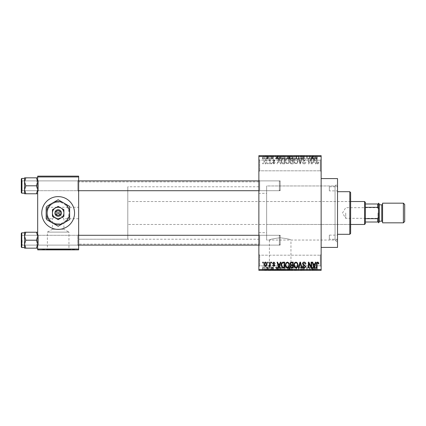 <?xml version="1.0" encoding="UTF-8"?>
<svg xmlns="http://www.w3.org/2000/svg" width="426" height="426" viewBox="0 0 426 426"><rect width="100%" height="100%" fill="white"/><g stroke="black" fill="none" stroke-linecap="round" stroke-linejoin="round"><path stroke-width="0.32" stroke-dasharray="2.13 1.6" d="M320.32 255.19L321.14 254.37L321.14 266.66L321.14 254.37L321.14 266.66L321.14 254.37L320.32 255.19L320.32 265.84L321.14 266.66L320.32 265.84L320.32 255.19L320.32 265.84L320.32 255.19L259.695 255.19L258.875 254.37L258.875 266.66L258.875 254.37L258.875 266.66L258.875 254.37L259.695 255.19L259.695 265.84L258.875 266.66L259.695 265.84L320.32 265.84L259.695 265.84L259.695 255.19L259.695 265.84L259.695 255.19L320.32 255.19M320.32 160.16L321.14 159.34L321.14 171.63L321.14 159.34L321.14 171.63L321.14 159.34L320.32 160.16L320.32 170.81L321.14 171.63L320.32 170.81L320.32 160.16L320.32 170.81L320.32 160.16L259.695 160.16L258.875 159.34L258.875 171.63L258.875 159.34L258.875 171.63L258.875 159.34L259.695 160.16L259.695 170.81L258.875 171.63L259.695 170.81L320.32 170.81L259.695 170.81L259.695 160.16L259.695 170.81L259.695 160.16L320.32 160.16M78.645 207.265L78.645 218.735L78.645 207.265L58.165 207.265A5.735 5.735 0 0 0 52.43 213A5.735 5.735 0 0 0 58.165 218.735L54.113 217.052L52.43 218.735L52.43 229.252L63.9 229.252L68.948 232.117L47.382 232.117L47.382 249.54L68.948 249.54L47.382 249.54M54.113 217.052C50.289 214.64 53.756 206.269 58.165 207.265L45.875 207.265L45.875 218.735L52.43 218.735L58.165 213L63.9 218.735L63.9 229.252L52.43 229.252L47.382 232.117L68.948 232.117L68.948 249.54M74.55 249.54L41.78 249.54L74.55 249.54L74.55 249.865L41.78 249.865L74.55 249.865M41.78 249.54L41.78 249.865M269.397 270.02L290.958 270.02L269.397 270.02L269.397 240.035C270.036 239.311 273.625 238.565 280.17 237.793C286.735 238.565 290.33 239.316 290.958 240.035C290.324 239.311 286.73 238.565 280.18 237.793C273.625 238.565 270.031 239.311 269.397 240.035L266.644 240.035L266.644 185.965L335.065 185.965L337.525 183.51L337.525 242.49L337.525 183.51M290.958 270.02L290.958 240.035L335.065 240.035L337.525 242.49M296.56 270.02L263.79 270.02L296.56 270.02L296.56 270.345L263.79 270.345L296.56 270.345M263.79 270.02L263.79 270.345M37.685 248.172L37.685 234.465L37.685 248.172L36.45 248.172L37.685 244.183L36.45 240.2L37.685 244.183L36.45 248.172L37.685 248.172L37.685 244.183L37.685 248.172L36.45 248.172L37.685 244.183L37.685 240.2L37.685 245.935L38.505 245.115L77.825 245.115L78.645 245.935L77.825 245.115L38.505 245.115L37.685 245.935L37.685 234.465L38.505 235.285L38.505 245.115L38.505 235.285L38.505 245.115L38.505 235.285L77.825 235.285L77.825 245.115L77.825 235.285L77.825 245.115L77.825 235.285L78.645 234.465L78.645 245.935L78.645 234.465L78.645 245.935L78.645 234.465L77.825 235.285L38.505 235.285L37.685 234.465L37.685 245.935L37.685 234.465L37.685 245.935L37.685 234.465L37.685 240.2L37.685 236.212L36.45 232.223L25.81 232.223L24.575 236.212L25.81 240.2L24.575 244.183L25.81 248.172L24.575 248.172L24.575 232.223L25.81 232.223L24.575 236.212L24.575 240.2L24.575 232.825L24.575 247.57L24.575 232.825L24.575 247.57L24.575 240.2L24.575 244.183L25.81 240.2L24.575 236.212L25.81 232.223L24.575 232.223L37.685 232.223L37.685 236.212L37.685 232.223L36.45 232.223L37.685 236.212L37.685 244.183L36.45 240.2L37.685 236.212L36.45 240.2L25.81 240.2L24.575 244.183L25.81 248.172L24.575 244.183L24.575 236.212L25.81 240.2L36.45 240.2L37.685 236.212L36.45 232.223L25.81 232.223M36.45 177.828L37.685 181.817L36.45 185.8L37.685 181.817L37.685 191.535L38.505 190.715L77.825 190.715L78.645 191.535L77.825 190.715L38.505 190.715L37.685 191.535L37.685 180.065L38.505 180.885L38.505 190.715L38.505 180.885L38.505 190.715L38.505 180.885L77.825 180.885L77.825 190.715L77.825 180.885L77.825 190.715L77.825 180.885L78.645 180.065L78.645 191.535L78.645 180.065L78.645 191.535L78.645 180.065L77.825 180.885L38.505 180.885L37.685 180.065L37.685 191.535L37.685 180.065L37.685 191.535L37.685 180.065L37.685 189.788L36.45 185.8L25.81 185.8L24.575 189.788L24.575 185.8L24.575 193.175L24.575 178.43L24.575 185.8L24.575 181.817L25.81 185.8L24.575 189.788L25.81 193.777L24.575 193.777L25.81 193.777L24.575 189.788L24.575 193.777L36.45 193.777L37.685 189.788L37.685 193.777L36.45 193.777L37.685 189.788L37.685 181.817L36.45 177.828L25.81 177.828L24.575 181.817L24.575 177.828L25.81 177.828L24.575 181.817L25.81 185.8L24.575 181.817L25.81 177.828L24.575 177.828L37.685 177.828L37.685 191.535L37.685 185.8L37.685 189.788L36.45 185.8L37.685 181.817L37.685 177.828L36.45 177.828L37.685 177.828L37.685 181.817L36.45 177.828L25.81 177.828M259.695 190.715L258.875 191.535L258.875 180.065L258.875 191.535L258.875 180.065L258.875 191.535L259.695 190.715L259.695 180.885L258.875 180.065L259.695 180.885L259.695 190.715L259.695 180.885L259.695 190.715L280.175 190.715L259.695 190.715M259.695 245.115L258.875 245.935L258.875 234.465L258.875 245.935L258.875 234.465L258.875 245.935L259.695 245.115L259.695 235.285L258.875 234.465L259.695 235.285L259.695 245.115L259.695 235.285L259.695 245.115L280.175 245.115L259.695 245.115M280.175 180.885L259.695 180.885L280.175 180.885L280.175 190.715L280.175 180.885M280.175 235.285L259.695 235.285L280.175 235.285L280.175 245.115L280.175 235.285M258.875 193.34L258.875 232.66L258.875 193.34L266.644 193.34L266.644 232.66L266.644 193.34M258.875 232.66L266.644 232.66M335.065 240.035L335.065 185.965L335.065 240.035M321.14 178.59L321.14 247.41L321.14 178.59M258.875 239.215L258.875 186.785L258.875 239.215L78.645 239.215L78.645 186.785L78.645 239.215L78.645 186.785L78.645 239.215L127.8 239.215L127.8 186.785L127.8 239.215M258.875 186.785L127.8 186.785M258.875 244.13L258.875 181.87L258.875 244.13L78.645 244.13L78.645 181.87L78.645 244.13M258.875 181.87L78.645 181.87M78.645 218.735L63.9 218.735L62.223 217.052L58.165 218.735A5.735 5.735 0 0 0 63.9 213A5.735 5.735 0 0 0 58.165 207.265C62.579 206.269 66.041 214.64 62.223 217.052M58.165 223.783A10.783 10.783 0 0 1 47.382 213A10.783 10.783 0 0 1 58.165 202.217A10.783 10.783 0 0 0 47.382 213A10.783 10.783 0 0 0 58.165 223.783A10.783 10.783 0 0 0 68.948 213A10.783 10.783 0 0 0 58.165 202.217A10.783 10.783 0 0 1 68.948 213A10.783 10.783 0 0 1 58.165 223.783M58.165 196.615A16.385 16.385 0 0 0 41.78 213A16.385 16.385 0 0 0 58.165 229.385A16.385 16.385 0 0 0 74.55 213A16.385 16.385 0 0 0 58.165 196.615M265.467 163.919C266.522 163.653 267.006 162.934 266.921 161.763C267.011 160.586 266.527 159.867 265.467 159.601C264.424 159.856 263.939 160.565 264.013 161.72C263.918 162.913 264.397 163.648 265.467 163.919C266.522 163.653 267.006 162.934 266.921 161.763C267.011 160.586 266.527 159.867 265.467 159.601C264.424 159.856 263.939 160.565 264.013 161.72C263.918 162.913 264.397 163.648 265.467 163.919M269.749 163.845L270.27 163.845L270.27 159.675L269.749 159.675L269.749 160.341L269.131 159.601L268.636 159.825L268.785 160.421L269.653 160.831L269.749 163.845L270.27 163.845L270.27 159.675L269.749 159.675L269.749 160.341L269.131 159.601L268.636 159.825L268.785 160.421L269.653 160.831L269.749 163.845M273.838 163.919L275.111 162.578L274.589 162.503L273.806 163.323L273.103 162.679L275.036 160.788L273.865 159.601L272.656 160.794L273.178 160.868L273.843 160.197L274.514 160.703L272.581 162.572L273.838 163.919L275.111 162.578L274.589 162.503L273.806 163.323L273.103 162.679L273.236 162.301L275.036 160.788L273.865 159.601L272.656 160.794L273.178 160.868L273.843 160.197L274.514 160.703L272.581 162.572L273.838 163.919M283.12 163.845L284.648 163.845L284.648 158.11L282.358 158.216L281.144 160.948C281.011 162.578 281.666 163.547 283.12 163.845L284.648 163.845L284.648 158.11L282.358 158.216L281.144 160.948C281.011 162.578 281.666 163.547 283.12 163.845M291.597 163.845L293.21 163.845L293.21 158.11L291.592 158.11C290.681 158.147 290.202 158.632 290.159 159.553L290.718 160.756L290.01 162.162C290.015 163.238 290.548 163.802 291.597 163.845L293.21 163.845L293.21 158.11L291.592 158.11C290.681 158.147 290.202 158.632 290.159 159.553L290.718 160.756L290.01 162.162C290.015 163.238 290.548 163.802 291.597 163.845M299.963 163.845L300.474 163.845L302.018 158.11L301.475 158.11L300.25 163.174L298.871 158.11L298.322 158.11L299.963 163.845L300.474 163.845L302.018 158.11L301.475 158.11L300.25 163.174L298.871 158.11L298.322 158.11L299.963 163.845M311.087 163.845L311.603 163.845L311.603 158.11L311.049 158.11L308.85 162.711L308.85 158.11L308.328 158.11L308.328 163.845L308.887 163.845L311.087 159.255L311.087 163.845L311.603 163.845L311.603 158.11L311.049 158.11L308.85 162.711L308.85 158.11L308.328 158.11L308.328 163.845L308.887 163.845L311.087 159.255L311.087 163.845M318.52 163.515L318.829 162.136L318.307 162.061L317.679 163.249L317.114 162.817L317.04 158.11L316.523 158.11L316.523 162.002C316.39 163.046 316.784 163.685 317.7 163.919L318.52 163.515L318.829 162.136L318.307 162.061L317.679 163.249L317.114 162.817L317.04 158.11L316.523 158.11L316.523 162.002C316.39 163.046 316.784 163.685 317.7 163.919L318.52 163.515M258.875 269.525L258.875 270.345L321.14 270.345L321.14 269.525L258.875 269.525L258.875 156.475L321.14 156.475L321.14 155.655L258.875 155.655L258.875 156.475M321.14 269.525L321.14 156.475M315.453 163.845L316.001 163.845L314.415 158.11L313.866 158.11L312.199 163.845L312.748 163.845L313.201 162.136L315 162.136L315.453 163.845L316.001 163.845L314.415 158.11L313.866 158.11L312.199 163.845L312.748 163.845L313.201 162.136L315 162.136L315.453 163.845M304.143 163.919C305.272 163.797 305.847 163.153 305.873 161.986L305.351 161.912L304.1 163.249L303.04 162.269L305.724 159.606C305.682 158.642 305.192 158.115 304.239 158.035C303.227 158.137 302.705 158.706 302.668 159.75L303.19 159.825L304.223 158.706L305.202 159.628L305.037 160.213L303.312 160.895L302.519 162.258C302.577 163.296 303.12 163.85 304.143 163.919C305.272 163.797 305.847 163.153 305.873 161.986L305.351 161.912L304.1 163.249L303.04 162.269L305.724 159.606C305.682 158.642 305.192 158.115 304.239 158.035C303.227 158.137 302.705 158.706 302.668 159.75L303.19 159.825L304.223 158.706L305.202 159.628L305.037 160.213L303.312 160.895L302.519 162.258C302.577 163.296 303.12 163.85 304.143 163.919M297.46 163.02L297.976 161.055C298.088 159.43 297.417 158.424 295.963 158.035C294.536 158.413 293.865 159.393 293.956 160.985L294.472 163.046L295.963 163.919L297.46 163.02L297.976 161.055C298.088 159.43 297.417 158.424 295.963 158.035C294.536 158.413 293.865 159.393 293.956 160.985L294.472 163.046L295.963 163.919L297.46 163.02M288.897 163.02L289.414 161.055C289.526 159.43 288.855 158.424 287.396 158.035C285.968 158.413 285.303 159.393 285.388 160.985L285.91 163.046L287.401 163.919L288.897 163.02L289.414 161.055C289.526 159.43 288.855 158.424 287.396 158.035C285.968 158.413 285.303 159.393 285.388 160.985L285.91 163.046L287.401 163.919L288.897 163.02M280.303 163.845L280.846 163.845L279.259 158.11L278.71 158.11L277.049 163.845L277.592 163.845L278.045 162.136L279.85 162.136L280.303 163.845L280.846 163.845L279.259 158.11L278.71 158.11L277.049 163.845L277.592 163.845L278.045 162.136L279.85 162.136L280.303 163.845M271.24 163.845L271.761 163.845L271.761 163.025L271.24 163.025L271.24 163.845L271.761 163.845L271.761 163.025L271.24 163.025L271.24 163.845M267.666 163.845L268.188 163.845L268.188 163.025L267.666 163.025L267.666 163.845L268.188 163.845L268.188 163.025L267.666 163.025L267.666 163.845M262.751 163.845L263.273 163.845L263.273 163.025L262.751 163.025L262.751 163.845L263.273 163.845L263.273 163.025L262.751 163.025L262.751 163.845M266.026 155.655L266.548 155.655L266.026 155.655L266.026 158.93L266.548 158.93L266.548 155.655L266.548 158.93L266.026 158.93L266.026 155.655M267.491 158.93L268.114 158.93L268.114 155.655L268.636 155.655L266.995 155.655L268.114 155.655L268.114 158.93L268.636 158.93L268.636 155.655L268.636 158.93L268.114 158.93L268.114 155.655L268.114 158.93L267.491 158.93L267.491 155.655M269.599 155.655L270.121 155.655L269.599 155.655L269.599 158.93L270.121 158.93L270.121 155.655L270.121 158.93L269.599 158.93L269.599 155.655M270.941 155.655L273.476 155.655L270.941 155.655L270.941 158.93L272.203 158.93L272.203 155.655L272.225 158.93L273.476 158.93L273.476 155.655M278.21 155.655L275.409 155.655L278.21 155.655L278.21 158.93L278.663 158.93L278.663 155.655M283.753 158.93L287.774 158.93L285.761 158.93L285.761 155.655L287.774 155.655L283.753 155.655L287.252 155.655L284.275 155.655L285.755 155.655L285.761 158.93L283.753 158.93L283.753 155.655M295.825 158.93L292.316 158.93L294.329 158.93L294.329 155.655L296.336 155.655L292.316 155.655L295.814 155.655L294.329 155.655L294.329 158.93L295.825 158.93L295.825 155.655M316.065 155.655L314.883 155.655L316.065 155.655L316.065 158.93L316.88 158.93L316.88 155.655M313.366 155.655L310.565 155.655L313.366 155.655L313.366 158.93L313.813 158.93L313.813 155.655M309.409 158.93L306.688 158.93L309.446 158.93L309.446 155.655L306.688 155.655L309.446 155.655L309.446 158.93L309.968 158.93L309.968 155.655L309.968 158.93L309.409 158.93L309.409 155.655M300.878 155.655L304.233 155.655L300.878 155.655L300.878 158.93L302.508 158.93L302.508 155.655M296.688 155.655L300.378 155.655L296.688 155.655L296.688 158.93L298.322 158.93L298.322 155.655M288.37 155.655L291.57 155.655L288.37 155.655L288.37 158.93L291.57 158.93L291.57 155.655L291.57 158.93L289.952 158.93L289.952 155.655L291.049 155.655L289.041 155.655L291.049 155.655L289.946 155.655L289.946 158.93L288.519 158.93L288.519 155.655M279.509 155.655L283.008 155.655L279.509 155.655L279.509 158.93L281.479 158.93L281.479 155.655M262.379 155.655L265.281 155.655L262.379 155.655L262.379 158.93L263.827 158.93L263.827 155.655L264.759 155.655L263.816 155.655L263.827 158.93L265.281 158.93L265.281 155.655M266.026 270.345L266.548 270.345L266.026 270.345L266.026 267.07L266.548 267.07L266.548 270.345L266.548 267.07L266.026 267.07L266.026 270.345M269.599 270.345L270.121 270.345L269.599 270.345L269.599 267.07L270.121 267.07L270.121 270.345L270.121 267.07L269.599 267.07L269.599 270.345M278.663 270.345L275.409 270.345L278.663 270.345L278.663 267.07L279.211 267.07L279.211 270.345M287.774 267.07L285.761 267.07L287.257 267.07L287.252 270.345L287.774 270.345L283.753 270.345L287.257 270.345L285.766 270.345L287.252 270.345L287.257 267.07L287.774 267.07L287.774 270.345M295.825 270.345L292.316 270.345L295.825 270.345L295.825 267.07L296.336 267.07L296.336 270.345M302.508 270.345L304.233 270.345L300.878 270.345L302.508 270.345L302.508 267.07L304.233 267.07L304.233 270.345M313.813 270.345L310.565 270.345L313.813 270.345L313.813 267.07L314.361 267.07L314.361 270.345M316.88 270.345L314.883 270.345L316.88 270.345L316.88 267.07L317.189 267.07L317.189 270.345M309.409 267.07L306.688 267.07L309.446 267.07L309.446 270.345L306.688 270.345L309.446 270.345L309.446 267.07L309.968 267.07L309.968 270.345L309.968 267.07L309.409 267.07L309.409 270.345M298.322 270.345L300.378 270.345L296.688 270.345L298.322 270.345L298.322 267.07L298.834 267.07L298.834 270.345M288.519 267.07L289.957 267.07L289.946 270.345L291.57 270.345L288.37 270.345L291.049 270.345L289.041 270.345L291.049 270.345L289.946 270.345L289.952 267.07L291.57 267.07L291.57 270.345L291.57 267.07L288.519 267.07L288.519 270.345M281.479 270.345L279.509 270.345L281.479 270.345L281.479 267.07L283.008 267.07L283.008 270.345L283.008 267.07L280.723 267.07L280.723 270.345M273.476 267.07L271.463 267.07L273.401 267.07L272.225 267.07L272.225 270.345L273.476 270.345L270.941 270.345L272.203 270.345L272.203 267.07L273.476 267.07L273.476 270.345M267.491 267.07L268.114 267.07L268.114 270.345L268.636 270.345L266.995 270.345L268.114 270.345L268.114 267.07L268.636 267.07L268.636 270.345L268.636 267.07L268.114 267.07L268.114 270.345L268.114 267.07L267.491 267.07L267.491 270.345M265.281 267.07L263.827 267.07L263.827 270.345L265.281 270.345L262.379 270.345L264.759 270.345L263.816 270.345L263.827 267.07L265.281 267.07L265.281 270.345M266.644 185.965L266.644 240.035L266.644 185.965L266.644 240.035L337.525 240.035L337.525 185.965L266.644 185.965M37.685 249.045L37.685 249.865L78.645 249.865L78.645 249.045L37.685 249.045L37.685 176.955L78.645 176.955L78.645 176.135L37.685 176.135L37.685 176.955M78.645 249.045L78.645 176.955M45.875 218.735L45.875 207.265M337.525 247.41L337.525 178.59M317.189 267.07L316.672 267.07L316.672 270.345M316.672 267.07L316.039 267.07L316.039 270.345M316.039 267.07L315.48 267.07L315.48 270.345M315.48 267.07L315.405 270.345L315.405 267.07L314.883 267.07L314.883 270.345L314.883 267.07L316.065 267.07L316.065 270.345M316.065 267.07L316.88 267.07M314.361 267.07L312.775 267.07L312.775 270.345M312.775 267.07L312.226 267.07L312.226 270.345M312.226 267.07L310.565 267.07L310.565 270.345M310.565 267.07L311.108 267.07L311.108 270.345M311.108 267.07L311.56 267.07L311.56 270.345M311.56 267.07L313.366 267.07L313.366 270.345M313.366 267.07L313.813 267.07M312.46 267.07L313.19 267.07L311.736 267.07L312.46 267.07L312.46 270.345L313.19 270.345L312.46 270.345M312.7 267.07L312.7 270.345M313.19 267.07L313.19 270.345M311.736 267.07L311.736 270.345M307.21 267.07L307.21 270.345L307.21 267.07M306.688 267.07L306.688 270.345L306.688 267.07M307.252 267.07L307.252 270.345M304.233 267.07L303.711 267.07L303.711 270.345M303.711 267.07L302.46 267.07L302.46 270.345M302.46 267.07L301.4 267.07L301.4 270.345M301.4 267.07L304.084 267.07L304.084 270.345M304.084 267.07L302.598 267.07L302.598 270.345L302.582 267.07L301.028 267.07L301.028 270.345M301.028 267.07L301.549 267.07L301.549 270.345M301.549 267.07L303.562 267.07L303.562 270.345M303.562 267.07L303.397 270.345M303.397 267.07L301.672 267.07L301.672 270.345M301.672 267.07L300.878 267.07L300.878 270.345M300.878 267.07L302.508 267.07M298.834 267.07L300.378 267.07L300.378 270.345M300.378 267.07L299.84 267.07L299.84 270.345M299.84 267.07L298.61 267.07L298.61 270.345M298.61 267.07L297.231 267.07L297.231 270.345M297.231 267.07L296.688 267.07L296.688 270.345M296.688 267.07L298.322 267.07M296.336 267.07L294.323 267.07L294.323 270.345L295.814 270.345L292.838 270.345L294.318 270.345L294.318 267.07L292.316 267.07L292.316 270.345M292.316 267.07L292.832 267.07L292.832 270.345M292.832 267.07L294.329 267.07L294.329 270.345L294.329 267.07L295.825 267.07M293.061 267.07L295.814 267.07L292.838 267.07L293.061 270.345M295.814 267.07L295.814 270.345M292.838 267.07L292.838 270.345M289.084 267.07L289.084 270.345M288.37 267.07L288.37 270.345M290.021 267.07L288.892 267.07L290.021 267.07L290.021 270.345M290.143 267.07L289.041 267.07L290.143 267.07L290.143 270.345M291.049 267.07L291.049 270.345L291.049 267.07M289.041 267.07L289.041 270.345M289.526 267.07L289.526 270.345M288.892 267.07L288.892 270.345M289.403 267.07L289.403 270.345M283.753 267.07L285.761 267.07L285.761 270.345L284.275 270.345L285.755 270.345L285.761 267.07L283.753 267.07L283.753 270.345M284.27 267.07L284.27 270.345L284.275 267.07L285.755 267.07L284.275 267.07M287.252 267.07L285.766 267.07L287.252 267.07M285.755 267.07L285.755 270.345L285.766 267.07M284.493 267.07L284.493 270.345M280.723 267.07L279.509 267.07L279.509 270.345M279.509 267.07L281.479 267.07M281.565 267.07L280.026 267.07L281.565 267.07L281.565 270.345L280.026 270.345L281.565 270.345L281.549 267.07M282.486 267.07L282.486 270.345L282.486 267.07M280.819 267.07L280.819 270.345M280.026 267.07L280.026 270.345M280.239 267.07L280.239 270.345M279.211 267.07L277.624 267.07L277.624 270.345M277.624 267.07L277.076 267.07L277.076 270.345M277.076 267.07L275.409 267.07L275.409 270.345M275.409 267.07L275.957 267.07L275.957 270.345M275.957 267.07L276.41 267.07L276.41 270.345M276.41 267.07L278.21 267.07L278.21 270.345M278.21 267.07L278.663 267.07M277.31 267.07L278.034 267.07L276.586 267.07L277.31 267.07L277.31 270.345L278.034 270.345L277.31 270.345M277.55 267.07L277.55 270.345M278.034 267.07L278.034 270.345M276.586 267.07L276.586 270.345M272.954 267.07L272.954 270.345M272.166 267.07L272.166 270.345M271.463 267.07L271.463 270.345M271.596 267.07L271.596 270.345M273.401 267.07L273.401 270.345M271.016 267.07L272.203 267.07L271.016 267.07L271.016 270.345M271.538 267.07L271.538 270.345M272.203 267.07L270.941 267.07L272.203 267.07L272.203 270.345M272.88 267.07L272.88 270.345M272.709 267.07L272.709 270.345M270.941 267.07L270.941 270.345M266.995 267.07L266.995 270.345M267.145 267.07L267.145 270.345M267.517 267.07L267.517 270.345M268.013 267.07L268.013 270.345M262.379 267.07L263.827 267.07L262.379 267.07L262.379 270.345M262.901 267.07L264.759 267.07L262.901 267.07L262.901 270.345M263.843 267.07L263.843 270.345M264.759 267.07L264.759 270.345M263.816 267.07L263.816 270.345M316.88 158.93L317.189 158.93L317.189 155.655M317.189 158.93L316.672 158.93L316.672 155.655M316.672 158.93L316.039 158.93L316.039 155.655M316.039 158.93L315.48 158.93L315.48 155.655M315.48 158.93L315.405 155.655L315.405 158.93L314.883 158.93L314.883 155.655L314.883 158.93L316.065 158.93M313.813 158.93L314.361 158.93L314.361 155.655M314.361 158.93L312.775 158.93L312.775 155.655M312.775 158.93L312.226 158.93L312.226 155.655M312.226 158.93L310.565 158.93L310.565 155.655M310.565 158.93L311.108 158.93L311.108 155.655M311.108 158.93L311.56 158.93L311.56 155.655M311.56 158.93L313.366 158.93M312.46 158.93L313.19 158.93L311.736 158.93L312.46 158.93L312.46 155.655L313.19 155.655L312.46 155.655M312.7 158.93L312.7 155.655M313.19 158.93L313.19 155.655M311.736 158.93L311.736 155.655M307.21 158.93L307.21 155.655L307.21 158.93M306.688 158.93L306.688 155.655L306.688 158.93M307.252 158.93L307.252 155.655M302.508 158.93L304.233 158.93L304.233 155.655M304.233 158.93L303.711 158.93L303.711 155.655M303.711 158.93L302.46 158.93L302.46 155.655M302.46 158.93L301.4 158.93L301.4 155.655M301.4 158.93L304.084 158.93L304.084 155.655M304.084 158.93L302.598 158.93L302.598 155.655L302.582 158.93L301.028 158.93L301.028 155.655M301.028 158.93L301.549 158.93L301.549 155.655M301.549 158.93L303.562 158.93L303.562 155.655M303.562 158.93L303.397 155.655M303.397 158.93L301.672 158.93L301.672 155.655M301.672 158.93L300.878 158.93M298.322 158.93L298.834 158.93L298.834 155.655M298.834 158.93L300.378 158.93L300.378 155.655M300.378 158.93L299.84 158.93L299.84 155.655M299.84 158.93L298.61 158.93L298.61 155.655M298.61 158.93L297.231 158.93L297.231 155.655M297.231 158.93L296.688 158.93M296.336 158.93L296.336 155.655M294.323 158.93L294.323 155.655L294.318 158.93L295.814 158.93L294.318 158.93M292.316 158.93L292.316 155.655M292.832 158.93L292.832 155.655M295.814 158.93L295.814 155.655M293.061 158.93L293.061 155.655M292.838 158.93L292.838 155.655M288.519 158.93L289.084 158.93L289.084 155.655M289.084 158.93L288.37 158.93M290.021 158.93L288.892 158.93L290.021 158.93L290.021 155.655M290.143 158.93L289.041 158.93L290.143 158.93L290.143 155.655M291.049 158.93L291.049 155.655L291.049 158.93M289.041 158.93L289.041 155.655M289.526 158.93L289.526 155.655M288.892 158.93L288.892 155.655M289.403 158.93L289.403 155.655M287.257 158.93L287.257 155.655L287.252 158.93L284.275 158.93L284.27 155.655L284.275 158.93L287.252 158.93M287.774 158.93L287.774 155.655M285.755 158.93L285.755 155.655L285.766 158.93M284.493 158.93L284.493 155.655M281.479 158.93L283.008 158.93L283.008 155.655L283.008 158.93L280.723 158.93L280.723 155.655M280.723 158.93L279.509 158.93M281.565 158.93L280.026 158.93L281.565 158.93L281.565 155.655L280.026 155.655L281.565 155.655L281.549 158.93M282.486 158.93L282.486 155.655L282.486 158.93M280.819 158.93L280.819 155.655M280.026 158.93L280.026 155.655M280.239 158.93L280.239 155.655M278.663 158.93L279.211 158.93L279.211 155.655M279.211 158.93L277.624 158.93L277.624 155.655M277.624 158.93L277.076 158.93L277.076 155.655M277.076 158.93L275.409 158.93L275.409 155.655M275.409 158.93L275.957 158.93L275.957 155.655M275.957 158.93L276.41 158.93L276.41 155.655M276.41 158.93L278.21 158.93M277.31 158.93L278.034 158.93L276.586 158.93L277.31 158.93L277.31 155.655L278.034 155.655L277.31 155.655M277.55 158.93L277.55 155.655M278.034 158.93L278.034 155.655M276.586 158.93L276.586 155.655M273.476 158.93L272.954 158.93L272.954 155.655M272.954 158.93L272.166 158.93L272.166 155.655M272.166 158.93L271.463 158.93L271.463 155.655M271.463 158.93L271.596 155.655M271.596 158.93L273.401 158.93L273.401 155.655M273.401 158.93L271.016 158.93L271.016 155.655M271.016 158.93L271.538 158.93L271.538 155.655M271.538 158.93L272.203 158.93L272.203 155.655M272.203 158.93L272.88 158.93L272.88 155.655M272.88 158.93L272.709 155.655M272.709 158.93L270.941 158.93M266.995 158.93L266.995 155.655M267.145 158.93L267.145 155.655M267.517 158.93L267.517 155.655M268.013 158.93L268.013 155.655M265.281 158.93L262.379 158.93M262.901 158.93L264.759 158.93L262.901 158.93L262.901 155.655M263.843 158.93L263.843 155.655M264.759 158.93L264.759 155.655M263.816 158.93L263.816 155.655M314.1 158.706L314.825 161.465L313.376 161.465L314.1 158.706L314.825 161.465L313.376 161.465L314.1 158.706M294.696 159.67L295.958 158.706C297.076 159.015 297.572 159.803 297.454 161.065C297.524 162.242 297.028 162.972 295.969 163.249C294.877 162.95 294.382 162.189 294.478 160.969L294.696 159.67L295.958 158.706C297.076 159.015 297.572 159.803 297.454 161.065C297.524 162.242 297.028 162.972 295.969 163.249C294.877 162.95 294.382 162.189 294.478 160.969L294.696 159.67M291.661 161.166L292.689 161.166L292.689 163.174L291.043 163.105L290.527 162.168L291.661 161.166L292.689 161.166L292.689 163.174L291.043 163.105L290.527 162.168L291.661 161.166M291.783 158.781L292.689 158.781L292.689 160.495L291.166 160.442L290.676 159.649L291.783 158.781L292.689 158.781L292.689 160.495L291.166 160.442L290.676 159.649L291.783 158.781M286.134 159.67L287.396 158.706C288.508 159.015 289.009 159.803 288.892 161.065C288.961 162.242 288.466 162.972 287.406 163.249C286.315 162.95 285.814 162.189 285.91 160.969L286.134 159.67L287.396 158.706C288.508 159.015 289.009 159.803 288.892 161.065C288.961 162.242 288.466 162.972 287.406 163.249C286.315 162.95 285.814 162.189 285.91 160.969L286.134 159.67M283.199 158.781L284.126 158.781L284.126 163.174L283.189 163.174L281.874 162.338L281.666 160.937L282.459 158.898L284.126 158.781L284.126 163.174L283.189 163.174L281.874 162.338L281.666 160.937L282.459 158.898L283.199 158.781M278.95 158.706L279.674 161.465L278.221 161.465L278.95 158.706L279.674 161.465L278.221 161.465L278.95 158.706M264.535 161.758L265.483 160.197L266.399 161.758L265.457 163.323L264.535 161.758L265.483 160.197L266.399 161.758L265.457 163.323L264.535 161.758M318.52 262.485L318.829 263.864L318.307 263.939L317.679 262.751L317.114 263.183L317.04 267.89L316.523 267.89L316.523 263.998C316.39 262.954 316.784 262.315 317.7 262.081L318.52 262.485M315.453 262.155L316.001 262.155L314.415 267.89L313.866 267.89L312.199 262.155L312.748 262.155L313.201 263.864L315 263.864L315.453 262.155M314.1 267.294L314.825 264.535L313.376 264.535L314.1 267.294M311.087 262.155L311.603 262.155L311.603 267.89L311.049 267.89L308.85 263.289L308.85 267.89L308.328 267.89L308.328 262.155L308.887 262.155L311.087 266.745L311.087 262.155M304.143 262.081C305.272 262.203 305.847 262.847 305.873 264.013L305.351 264.088L304.1 262.751L303.04 263.731L305.724 266.394C305.682 267.358 305.192 267.885 304.239 267.965C303.227 267.863 302.705 267.294 302.668 266.25L303.19 266.175L304.223 267.294L305.202 266.372L305.037 265.787L303.312 265.105L302.519 263.742C302.577 262.704 303.12 262.15 304.143 262.081M299.963 262.155L300.474 262.155L302.018 267.89L301.475 267.89L300.25 262.826L298.871 267.89L298.322 267.89L299.963 262.155M297.46 262.98L297.976 264.945C298.088 266.57 297.417 267.576 295.963 267.965C294.536 267.587 293.865 266.607 293.956 265.015L294.472 262.954L295.963 262.081L297.46 262.98M294.696 266.33L295.958 267.294C297.076 266.985 297.572 266.197 297.454 264.935C297.524 263.758 297.028 263.028 295.969 262.751C294.877 263.05 294.382 263.811 294.478 265.031L294.696 266.33M291.597 262.155L293.21 262.155L293.21 267.89L291.592 267.89C290.681 267.853 290.202 267.368 290.159 266.447L290.718 265.244L290.01 263.838C290.015 262.762 290.548 262.198 291.597 262.155M291.661 264.834L292.689 264.834L292.689 262.826L291.043 262.895L290.527 263.832L291.661 264.834M291.783 267.219L292.689 267.219L292.689 265.505L291.166 265.558L290.676 266.351L291.783 267.219M288.897 262.98L289.414 264.945C289.526 266.57 288.855 267.576 287.396 267.965C285.968 267.587 285.303 266.607 285.388 265.015L285.91 262.954L287.401 262.081L288.897 262.98M286.134 266.33L287.396 267.294C288.508 266.985 289.009 266.197 288.892 264.935C288.961 263.758 288.466 263.028 287.406 262.751C286.315 263.05 285.814 263.811 285.91 265.031L286.134 266.33M283.12 262.155L284.648 262.155L284.648 267.89L282.358 267.784L281.144 265.052C281.011 263.422 281.666 262.453 283.12 262.155M283.199 267.219L284.126 267.219L284.126 262.826L283.189 262.826L281.874 263.662L281.666 265.063L282.459 267.102L283.199 267.219M280.303 262.155L280.846 262.155L279.259 267.89L278.71 267.89L277.049 262.155L277.592 262.155L278.045 263.864L279.85 263.864L280.303 262.155M278.95 267.294L279.674 264.535L278.221 264.535L278.95 267.294M273.838 262.081L275.111 263.422L274.589 263.497L273.806 262.677L273.103 263.321L275.036 265.212L273.865 266.399L272.656 265.206L273.178 265.132L273.843 265.803L274.514 265.297L272.581 263.428L273.838 262.081M271.24 262.155L271.761 262.155L271.761 262.975L271.24 262.975L271.24 262.155M269.749 262.155L270.27 262.155L270.27 266.325L269.749 266.325L269.749 265.659L269.131 266.399L268.636 266.175L268.785 265.579L269.653 265.169L269.749 262.155M267.666 262.155L268.188 262.155L268.188 262.975L267.666 262.975L267.666 262.155M265.467 262.081C266.522 262.347 267.006 263.066 266.921 264.237C267.011 265.414 266.527 266.133 265.467 266.399C264.424 266.144 263.939 265.435 264.013 264.28C263.918 263.087 264.397 262.352 265.467 262.081M264.535 264.242L265.483 265.803L266.399 264.242L265.457 262.677L264.535 264.242M262.751 262.155L263.273 262.155L263.273 262.975L262.751 262.975L262.751 262.155M329.33 190.88L329.33 186.785L329.33 190.88L337.525 190.88L337.525 186.785L337.525 190.88M329.33 186.785L337.525 186.785M329.33 239.215L329.33 235.12L329.33 239.215L337.525 239.215L337.525 235.12L337.525 239.215M329.33 235.12L337.525 235.12M349.81 226.925L349.81 199.075L349.81 226.925L350.63 226.925L350.63 199.075L350.63 226.925M349.81 199.075L350.63 199.075M350.63 233.48L350.63 192.52M349.81 191.7L349.81 234.3M337.525 234.3L337.525 191.7L337.525 234.3M266.644 224.47L266.644 201.53L266.644 224.47L349.81 224.47L349.81 201.53L349.81 224.47M266.644 201.53L349.81 201.53M337.525 185.965L337.525 240.035M36.865 240.2L36.865 245.115L36.865 240.2M21.3 240.2L21.3 233.315L21.3 247.08L21.79 247.57L21.79 232.825L21.79 240.2L21.79 232.825L21.3 233.315L21.3 240.2M22.12 240.2L22.12 245.115L22.12 240.2M36.45 248.172L25.81 248.172M280.175 236.233L280.175 244.295L280.175 236.233M279.36 244.955L279.36 235.285L279.36 244.955M21.3 244.162L21.3 236.1L21.3 244.162M21.3 189.767L21.3 181.705L21.3 189.767M22.12 181.045L22.12 190.715L22.12 181.045M280.175 181.838L280.175 189.9L280.175 181.838M279.36 190.56L279.36 180.885L279.36 190.56M378.485 213L378.485 218.815L378.485 213M377.995 213L377.995 218.325L377.995 213M345.715 213L345.715 218.325L345.715 213M365.375 223.65L365.375 202.35M364.56 201.53L364.56 224.47M127.8 213L127.8 224.47L127.8 213M365.375 207.324L377.665 207.324L378.485 209.07L378.485 216.93L378.485 203.99L377.665 203.99L377.665 207.324M378.485 216.93L377.665 218.676L377.665 222.01L378.485 222.01L378.485 216.93M365.375 218.676L377.665 218.676M365.375 203.99L377.665 203.99M365.375 222.01L377.665 222.01M382.58 222.01L382.58 203.99L382.58 222.01M379.305 221.19L379.305 204.81L379.305 221.19M382.58 203.17L382.58 222.83M403.39 203.17L403.39 222.83M404.7 221.52L404.7 204.48M378.485 203.17L378.485 222.83M379.305 222.01L379.305 203.99M36.865 185.8L36.865 180.885L36.865 185.8M21.79 178.43L21.3 178.92L21.3 192.685L21.3 180.065L21.3 192.685L21.79 193.175L21.79 178.43L21.79 193.175L21.79 178.43L24.575 178.43L24.575 193.175L24.575 178.43M22.12 185.8L22.12 180.885L22.12 185.8M36.45 193.777L37.685 193.777L37.685 189.788L36.45 193.777L25.81 193.777L24.575 189.788L24.575 181.817L24.575 189.788L25.81 185.8L36.45 185.8L37.685 189.788L37.685 193.777L25.81 193.777M36.45 240.2L25.81 240.2M36.45 232.223L37.685 232.223L37.685 236.212L37.685 232.223M24.575 236.212L24.575 232.223L24.575 236.212M24.575 248.172L24.575 244.183L24.575 248.172M36.45 185.8L25.81 185.8M37.685 193.777L37.685 177.828M24.575 189.788L24.575 193.777L24.575 189.788M24.575 177.828L24.575 181.817L24.575 177.828M63.9 216.312L63.9 209.688L58.165 206.376M52.43 213L52.43 216.312L55.3 217.968M61.035 217.968L62.409 217.175M58.165 199.757L69.635 206.376L69.635 219.624L58.165 226.243L46.695 219.624L46.695 206.376L58.165 199.757M63.9 222.931A11.47 11.47 0 0 0 63.9 203.069A11.47 11.47 0 0 0 46.695 213A11.47 11.47 0 0 0 63.9 222.931M61.44 213.82L61.44 212.18L54.89 212.18L54.89 213.82L61.44 213.82M315.405 267.07L315.405 270.345M312.167 267.07L312.167 270.345M302.7 267.07L302.7 270.345M302.577 267.07L302.577 270.345M298.818 267.07L298.818 270.345M298.381 267.07L298.381 270.345M289.957 267.07L289.957 270.345M290.074 267.07L290.074 270.345M281.543 267.07L281.543 270.345M277.017 267.07L277.017 270.345M272.113 267.07L272.113 270.345L272.113 267.07M315.405 158.93L315.405 155.655M312.167 158.93L312.167 155.655M302.7 158.93L302.7 155.655M302.577 158.93L302.577 155.655M298.818 158.93L298.818 155.655M298.381 158.93L298.381 155.655M289.957 158.93L289.957 155.655M290.074 158.93L290.074 155.655M281.543 158.93L281.543 155.655M277.017 158.93L277.017 155.655M272.113 158.93L272.113 155.655L272.113 158.93M381.76 204.81L381.76 221.19M21.79 240.2L21.79 247.57L21.79 240.2M78.645 245.115L22.12 245.115L21.3 244.295L22.12 245.115L36.865 245.115L37.685 245.935L36.865 245.115L22.12 245.115L21.3 245.935L22.12 245.115L258.875 245.115M78.645 235.285L22.12 235.285L36.865 235.285L37.685 234.465L36.865 235.285L22.12 235.285L21.3 234.465L22.12 235.285L258.875 235.285M280.175 244.295L279.36 245.115L280.175 244.295M21.3 236.1L22.12 235.285L21.3 236.1M280.175 236.1L279.36 235.285L280.175 236.1M258.875 180.885L279.36 180.885L280.175 181.705L279.36 180.885L22.12 180.885L21.3 181.705L22.12 180.885L78.645 180.885M258.875 190.715L22.12 190.715L21.3 189.9L22.12 190.715L78.645 190.715M280.175 189.9L279.36 190.715L280.175 189.9M378.485 207.185L377.995 207.675L345.715 207.675L342.515 213L345.715 218.325L377.995 218.325L378.485 218.815M350.63 201.53L127.8 201.53M350.63 224.47L127.8 224.47M36.865 180.885L37.685 180.065L36.865 180.885L22.12 180.885L21.3 180.065L22.12 180.885L36.865 180.885M36.865 190.715L22.12 190.715L21.3 191.535L22.12 190.715L36.865 190.715L37.685 191.535L36.865 190.715M21.79 232.825L24.575 232.825M21.79 247.57L24.575 247.57M21.79 193.175L24.575 193.175"/><path stroke-width="0.64" d="M321.14 178.59L337.525 178.59L337.525 247.41L321.14 247.41M58.165 196.615A16.385 16.385 0 0 0 41.78 213A16.385 16.385 0 0 0 58.165 229.385A16.385 16.385 0 0 0 74.55 213A16.385 16.385 0 0 0 58.165 196.615M267.666 262.975L267.666 262.155L268.188 262.155L268.188 262.975L267.666 262.975M269.749 264.317L269.749 262.155L270.27 262.155L270.27 266.325L269.749 266.325L269.749 265.659L269.131 266.399L268.636 266.175L268.785 265.579L269.653 265.169L269.749 264.317M271.24 262.975L271.24 262.155L271.761 262.155L271.761 262.975L271.24 262.975M272.581 263.428L273.838 262.081L275.111 263.422L274.589 263.497L273.806 262.677L273.103 263.321L275.036 265.212L273.865 266.399L272.656 265.206L273.178 265.132L273.843 265.803L274.514 265.297L272.581 263.428M279.85 263.864L280.303 262.155L280.846 262.155L279.259 267.89L278.71 267.89L277.049 262.155L277.592 262.155L278.045 263.864L279.85 263.864M287.401 262.081L288.897 262.98L289.414 264.945C289.526 266.57 288.855 267.576 287.396 267.965C285.968 267.587 285.303 266.607 285.388 265.015L285.91 262.954L287.401 262.081M295.963 262.081L297.46 262.98L297.976 264.945C298.088 266.57 297.417 267.576 295.963 267.965C294.536 267.587 293.865 266.607 293.956 265.015L294.472 262.954L295.963 262.081M317.7 262.081L318.52 262.485L318.829 263.864L318.307 263.939L317.679 262.751L317.114 263.183L317.04 267.89L316.523 267.89L316.523 263.998C316.39 262.954 316.784 262.315 317.7 262.081M258.875 269.525L321.14 269.525L321.14 270.345L258.875 270.345L258.875 155.655L321.14 155.655L321.14 156.475L258.875 156.475M321.14 269.525L321.14 156.475M315 263.864L315.453 262.155L316.001 262.155L314.415 267.89L313.866 267.89L312.199 262.155L312.748 262.155L313.201 263.864L315 263.864M311.087 266.745L311.087 262.155L311.603 262.155L311.603 267.89L311.049 267.89L308.85 263.289L308.85 267.89L308.328 267.89L308.328 262.155L308.887 262.155L311.087 266.745M302.519 263.742C302.577 262.704 303.12 262.15 304.143 262.081C305.272 262.203 305.847 262.847 305.873 264.013L305.351 264.088L304.1 262.751L303.04 263.731L305.724 266.394C305.682 267.358 305.192 267.885 304.239 267.965C303.227 267.863 302.705 267.294 302.668 266.25L303.19 266.175L304.223 267.294L305.202 266.372L305.037 265.787L303.312 265.105L302.519 263.742M298.322 267.89L299.963 262.155L300.474 262.155L302.018 267.89L301.475 267.89L300.25 262.826L298.871 267.89L298.322 267.89M290.01 263.838C290.015 262.762 290.548 262.198 291.597 262.155L293.21 262.155L293.21 267.89L291.592 267.89C290.681 267.853 290.202 267.368 290.159 266.447L290.718 265.244L290.01 263.838M281.144 265.052C281.011 263.422 281.666 262.453 283.12 262.155L284.648 262.155L284.648 267.89L282.358 267.784L281.144 265.052M264.013 264.28C263.918 263.087 264.397 262.352 265.467 262.081C266.522 262.347 267.006 263.066 266.921 264.237C267.011 265.414 266.527 266.133 265.467 266.399C264.424 266.144 263.939 265.435 264.013 264.28M262.751 262.975L262.751 262.155L263.273 262.155L263.273 262.975L262.751 262.975M37.685 176.135L78.645 176.135L78.645 176.955L37.685 176.955L37.685 176.135M78.645 249.045L78.645 249.865L37.685 249.865L37.685 249.045L78.645 249.045L78.645 176.955M37.685 249.045L37.685 176.955M314.34 266.207L314.825 264.535L313.376 264.535L314.1 267.294L314.34 266.207M295.958 267.294C297.076 266.985 297.572 266.197 297.454 264.935C297.524 263.758 297.028 263.028 295.969 262.751C294.877 263.05 294.382 263.811 294.478 265.031L294.696 266.33L295.958 267.294M292.689 267.219L292.689 265.505L291.166 265.558L290.676 266.351L291.783 267.219L292.689 267.219M292.689 264.834L292.689 262.826L291.043 262.895L290.527 263.832L291.661 264.834L292.689 264.834M287.396 267.294C288.508 266.985 289.009 266.197 288.892 264.935C288.961 263.758 288.466 263.028 287.406 262.751C286.315 263.05 285.814 263.811 285.91 265.031L286.134 266.33L287.396 267.294M284.126 267.219L284.126 262.826L283.189 262.826L281.874 263.662L281.666 265.063L282.459 267.102L284.126 267.219M279.19 266.207L279.674 264.535L278.221 264.535L278.95 267.294L279.19 266.207M265.483 265.803L266.399 264.242L265.457 262.677L264.535 264.242L265.483 265.803M349.81 234.3L349.81 191.7L350.63 192.52L350.63 233.48L349.81 234.3L337.525 234.3M349.81 191.7L337.525 191.7M24.575 236.212L24.575 244.183L25.81 240.2L24.575 236.212L25.81 232.223L24.575 232.223L24.575 236.212M21.79 247.57L21.3 247.08L21.3 233.315L21.79 232.825L21.79 247.57L24.575 247.57M37.685 232.223L36.45 232.223L37.685 236.212L36.45 240.2L25.81 240.2M36.45 232.223L25.81 232.223M36.45 240.2L37.685 244.183L36.45 248.172L25.81 248.172L24.575 244.183L24.575 248.172L25.81 248.172M36.45 248.172L37.685 248.172M364.56 201.53L365.375 202.35L365.375 223.65L364.56 224.47L364.56 201.53L350.63 201.53M365.375 203.99L378.485 203.99L378.485 209.07L377.665 207.324L377.665 203.99M365.375 218.676L377.665 218.676L378.485 216.93L378.485 222.01L377.665 222.01L377.665 218.676M365.375 207.324L377.665 207.324M365.375 222.01L377.665 222.01M404.7 204.48L404.7 221.52L403.39 222.83L403.39 203.17L404.7 204.48M379.305 203.99L379.305 222.01L378.485 222.83L378.485 203.17L379.305 203.99M379.305 221.19L381.76 221.19A0.82 0.82 0 0 1 382.58 222.01M379.305 204.81L381.76 204.81A0.82 0.82 0 0 0 382.58 203.99M403.39 222.83L382.58 222.83L382.58 203.17L403.39 203.17M37.685 177.828L36.45 177.828L37.685 181.817L36.45 185.8L37.685 189.788L36.45 193.777L25.81 193.777L24.575 189.788L25.81 185.8L24.575 181.817L25.81 177.828L24.575 177.828L24.575 193.777L25.81 193.777M21.3 192.685L21.3 178.92L21.79 178.43L21.79 193.175L21.3 192.685M36.45 177.828L25.81 177.828M36.45 185.8L25.81 185.8M36.45 193.777L37.685 193.777M55.849 213.82L61.44 213.82L61.339 212.18A3.275 3.275 0 0 0 54.991 212.18L54.89 213.82L55.849 213.82A2.46 2.46 0 0 0 60.481 213.82M54.991 213.82A3.275 3.275 0 0 0 61.339 213.82M63.9 209.688L58.165 206.376L52.43 209.688L52.43 216.312L58.165 219.624L61.035 217.968L63.9 216.312L63.9 209.688M58.165 206.376L52.43 209.688L52.43 213A5.735 5.735 0 0 0 55.3 217.968L58.165 219.624L61.035 217.968A5.735 5.735 0 0 0 61.035 208.032A5.735 5.735 0 0 0 52.43 213M62.409 217.175L63.9 216.312M63.9 222.931A11.47 11.47 0 0 0 63.9 203.069A11.47 11.47 0 0 0 46.695 213A11.47 11.47 0 0 0 63.9 222.931L69.635 219.624L69.635 206.376L58.165 199.757L46.695 206.376L46.695 219.624L58.165 226.243L63.9 222.931M55.3 217.968A5.735 5.735 0 0 0 61.035 217.968M61.339 212.18L54.991 212.18M60.481 212.18A2.46 2.46 0 0 0 55.849 212.18M381.76 221.19L381.76 204.81M21.79 232.825L24.575 232.825M258.875 245.115L78.645 245.115M258.875 235.285L78.645 235.285M78.645 180.885L258.875 180.885M78.645 190.715L258.875 190.715M364.56 224.47L350.63 224.47M21.79 193.175L24.575 193.175M21.79 178.43L24.575 178.43"/></g></svg>
